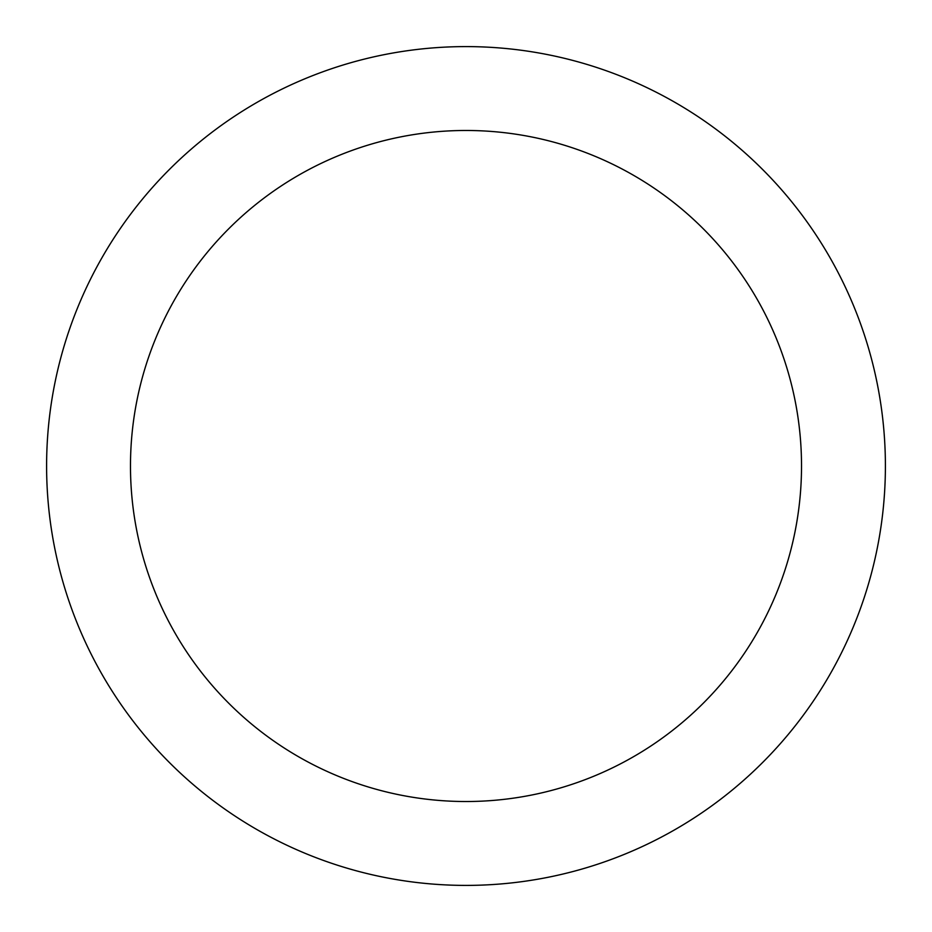 <?xml version="1.0" encoding="UTF-8"?>
<svg xmlns="http://www.w3.org/2000/svg" width="932" height="932" viewBox="0 0 932 932"><rect width="100%" height="100%" fill="white"/><g stroke="black" fill="none" stroke-linecap="round" stroke-linejoin="round"><path stroke-width="1.4" d="M466 130.48A335.52 335.52 0 0 1 801.52 466A335.52 335.52 0 0 1 466 801.52A335.52 335.52 0 0 1 130.48 466A335.52 335.52 0 0 1 466 130.48M466 46.6A419.4 419.4 0 0 1 885.4 466A419.4 419.4 0 0 1 466 885.4A419.4 419.4 0 0 1 46.6 466A419.4 419.4 0 0 1 466 46.6"/></g></svg>
